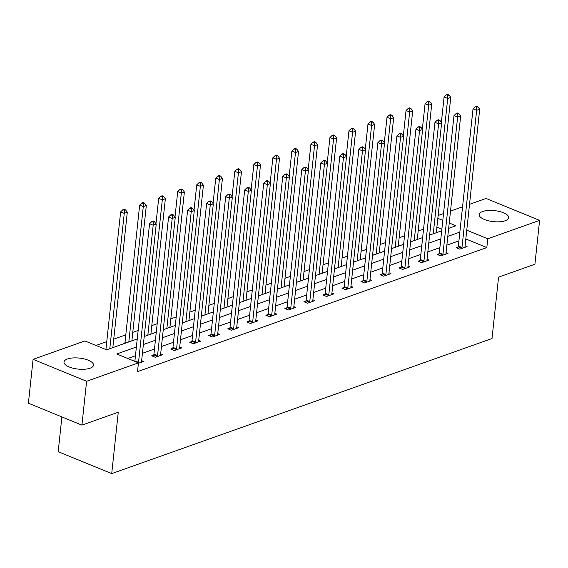 <?xml version="1.0" encoding="UTF-8"?>
<svg xmlns="http://www.w3.org/2000/svg" width="568" height="568" viewBox="0 0 568 568"><rect width="100%" height="100%" fill="white"/><g stroke="black" fill="none" stroke-linecap="round" stroke-linejoin="round"><path stroke-width="0.85" d="M505.215 220.753A14.832 5.538 -173.9 0 1 488.594 220.824A14.832 5.538 -173.9 0 1 479.186 214.555A14.832 5.538 -173.9 0 1 482.651 211.509A14.832 5.538 -173.9 0 1 499.272 211.438A14.832 5.538 -173.9 0 1 508.68 217.707A14.832 5.538 -173.9 0 1 505.215 220.753M90.035 368.22A14.832 5.538 -173.9 0 1 73.414 368.291A14.832 5.538 -173.9 0 1 64.007 362.022A14.832 5.538 -173.9 0 1 67.471 358.976A14.832 5.538 -173.9 0 1 84.092 358.898A14.832 5.538 -173.9 0 1 93.5 365.174A14.832 5.538 -173.9 0 1 90.035 368.22M61.898 416.919L58.184 451.681L111.711 473.605L492.009 338.528L498.569 277.141L534.914 264.226L539.6 220.377L487.763 238.787L466.768 230.189M111.711 473.605L118.272 412.212L81.92 425.127L28.4 403.202L33.086 359.352L84.923 340.935L106.621 349.824L137.25 338.947M423.565 229.096L418.176 231.006M404.537 235.855L399.148 237.765M385.509 242.614L380.12 244.524M366.481 249.366L361.092 251.283M347.453 256.125L342.064 258.042M328.432 262.885L323.036 264.802M309.404 269.644L304.015 271.561M290.376 276.403L284.987 278.313M271.348 283.162L265.959 285.072M252.32 289.914L246.931 291.831M233.292 296.673L227.903 298.591M214.264 303.433L208.875 305.35M195.236 310.192L189.847 312.109M176.215 316.951L170.819 318.861M157.187 323.71L151.798 325.62M138.159 330.469L132.77 332.379M125.798 334.857L113.742 339.139M106.77 341.616L95.957 345.458M438.141 215.478L443.53 213.568M450.502 211.09L462.558 206.809M469.53 204.331L486.08 198.452L539.6 220.377M441.861 229.145L436.899 227.108M122.951 344.023L124.747 343.249M136.391 346.998L116.745 353.971L138.443 362.86L137.506 371.635L486.826 247.563L465.831 238.958M458.916 240.882L446.86 245.163M439.888 247.634L427.832 251.915M420.86 254.393L408.804 258.674M401.832 261.152L389.776 265.433M382.804 267.911L370.755 272.193M363.776 274.671L351.727 278.952M344.755 281.43L332.699 285.711M325.727 288.182L313.671 292.47M306.699 294.941L294.643 299.222M287.671 301.7L275.615 305.982M268.643 308.459L256.587 312.741M249.615 315.219L237.559 319.5M230.587 321.978L218.538 326.259M211.559 328.737L199.51 333.018M192.538 335.489L180.482 339.77M173.51 342.248L161.454 346.53M154.482 349.008L142.426 353.289M135.454 355.767L127.779 358.493M138.4 363.293L143.612 361.447L141.638 360.637M153.672 355.099L151.699 355.802L155.32 357.286L162.633 354.688L160.666 353.878M172.7 348.347L170.727 349.043L174.348 350.527L181.661 347.928L179.694 347.119M191.728 341.588L189.755 342.291L193.369 343.768L200.689 341.169L198.722 340.367M210.756 334.829L208.783 335.532L212.396 337.009L219.717 334.41L217.75 333.608M229.784 328.07L227.811 328.773L231.424 330.256L238.745 327.651L236.778 326.849M248.812 321.31L246.839 322.013L250.452 323.497L257.773 320.899L255.806 320.089M267.84 314.551L265.867 315.254L269.481 316.738L276.801 314.139L274.834 313.33M286.868 307.799L284.887 308.495L288.509 309.979L295.829 307.38L293.855 306.571M305.889 301.04L303.916 301.736L307.536 303.22L314.849 300.621L312.883 299.819M324.917 294.281L322.943 294.984L326.564 296.46L333.877 293.862L331.911 293.06M343.945 287.522L341.971 288.224L345.585 289.701L352.906 287.103L350.939 286.3M362.973 280.762L360.999 281.465L364.613 282.949L371.933 280.344L369.967 279.541M382.001 274.003L380.027 274.706L383.641 276.19L390.961 273.591L388.995 272.782M401.029 267.244L399.055 267.947L402.669 269.431L409.99 266.832L408.023 266.023M420.057 260.492L418.084 261.188L421.697 262.672L429.017 260.073L427.051 259.264M439.078 253.733L437.104 254.436L440.725 255.912L448.038 253.314L446.072 252.511M458.106 246.974L456.132 247.676L459.753 249.153L467.066 246.555L465.1 245.752M81.92 425.127L86.606 381.27L33.086 359.352M486.826 247.563L487.763 238.787M138.443 362.86L86.606 381.27M459.853 232.106L447.797 236.387M440.825 238.865L428.769 243.147M421.797 245.624L409.741 249.906M402.769 252.384L390.713 256.665M383.741 259.143L371.692 263.424M364.713 265.902L352.664 270.183M345.692 272.654L333.636 276.935M326.664 279.413L314.608 283.695M307.636 286.173L295.58 290.454M288.608 292.932L276.552 297.213M269.58 299.691L257.524 303.972M250.552 306.45L238.496 310.731M231.524 313.209L219.475 317.491M212.496 319.961L200.447 324.243M193.475 326.721L181.419 331.002M174.447 333.48L162.391 337.761M155.419 340.239L143.363 344.52M448.656 228.343L455.941 225.752L449.224 223.004M442.799 220.37L437.836 218.339M144.222 336.469L156.278 332.188M163.25 329.71L175.306 325.428M182.278 322.951L194.334 318.669M201.306 316.199L213.362 311.917M220.334 309.439L232.39 305.158M239.362 302.68L251.411 298.399M258.383 295.921L270.439 291.64M277.411 289.162L289.467 284.88M296.439 282.402L308.495 278.121M315.467 275.643L327.523 271.362M334.495 268.891L346.551 264.61M353.523 262.132L365.579 257.851M372.551 255.373L384.6 251.091M391.579 248.614L403.628 244.332M410.6 241.854L422.656 237.573M429.628 235.095L441.684 230.814M138.429 362.853A1.903 1.079 112.3 0 0 138.521 362.37L153.183 225.212L156.228 224.126L141.574 361.291A1.903 1.079 112.3 0 0 141.588 361.915L141.631 362.143M134.815 361.376A1.903 1.079 112.3 0 0 134.907 360.893L149.561 223.728L153.183 225.212L153.254 222.159L154.475 221.726L153.026 221.137L151.805 221.57L153.254 222.159M151.805 221.57L149.561 223.728M156.228 224.126L154.475 221.726M112.833 347.616L127.296 212.276L124.25 213.362L120.636 211.878L105.975 349.043A1.903 1.079 -67.7 0 1 105.882 349.526M124.321 210.309L125.542 209.876L124.094 209.287L122.88 209.72L124.321 210.309L124.25 213.362L109.787 348.702M125.542 209.876L127.296 212.276M120.636 211.878L122.88 209.72M157.293 356.583L157.393 356.299A1.903 1.079 112.3 0 0 157.549 355.618L172.21 218.453L175.256 217.366L160.602 354.531A1.903 1.079 112.3 0 0 160.616 355.156L160.659 355.39M153.211 356.42L153.772 354.822A1.903 1.079 112.3 0 0 153.935 354.134L168.589 216.969L172.21 218.453L172.281 215.4L173.503 214.967L172.054 214.377L170.833 214.81L172.281 215.4M170.833 214.81L168.589 216.969M175.256 217.366L173.503 214.967M176.321 349.824L176.421 349.54A1.903 1.079 112.3 0 0 176.577 348.858L191.239 211.694L194.284 210.614L179.623 347.772A1.903 1.079 112.3 0 0 179.644 348.397L179.687 348.631M172.239 349.668L172.8 348.063A1.903 1.079 112.3 0 0 172.963 347.375L187.617 210.21L191.239 211.694L191.309 208.648L192.531 208.215L191.082 207.618L189.861 208.051L191.309 208.648M189.861 208.051L187.617 210.21M194.284 210.614L192.531 208.215M131.861 340.864L146.324 205.517L143.278 206.603L139.657 205.119L125.003 342.284A1.903 1.079 -67.7 0 1 124.846 342.965L124.69 343.406M143.349 203.55L144.57 203.117L143.122 202.528L141.901 202.961L143.349 203.55L143.278 206.603L128.815 341.943M144.57 203.117L146.324 205.517M139.657 205.119L141.901 202.961M150.889 334.105L165.352 198.757L162.306 199.844L158.685 198.36L155.973 223.771M162.377 196.791L163.598 196.358L162.15 195.768L160.929 196.201L162.377 196.791L162.306 199.844L147.843 335.184M163.598 196.358L165.352 198.757M158.685 198.36L160.929 196.201M195.349 343.065L195.449 342.788A1.903 1.079 112.3 0 0 195.605 342.099L210.259 204.934L213.312 203.855L198.651 341.013A1.903 1.079 112.3 0 0 198.672 341.638L198.715 341.872M191.267 342.909L191.828 341.304A1.903 1.079 112.3 0 0 191.984 340.615L206.645 203.458L210.259 204.934L210.337 201.888L211.559 201.455L210.11 200.859L208.889 201.292L210.337 201.888M208.889 201.292L206.645 203.458M213.312 203.855L211.559 201.455M214.37 336.313L214.47 336.029A1.903 1.079 112.3 0 0 214.633 335.34L229.287 198.175L232.34 197.096L217.679 334.261A1.903 1.079 112.3 0 0 217.7 334.879L217.743 335.113M210.295 336.149L210.856 334.545A1.903 1.079 112.3 0 0 211.012 333.856L225.674 196.698L229.287 198.175L229.365 195.129L230.58 194.696L229.138 194.1L227.917 194.533L229.365 195.129M227.917 194.533L225.674 196.698M232.34 197.096L230.58 194.696M233.398 329.554L233.498 329.27A1.903 1.079 112.3 0 0 233.661 328.581L248.315 191.423L251.368 190.337L236.707 327.502A1.903 1.079 112.3 0 0 236.728 328.126L236.771 328.354M229.323 329.39L229.884 327.786A1.903 1.079 112.3 0 0 230.04 327.104L244.701 189.939L248.315 191.423L248.386 188.37L249.608 187.937L248.166 187.348L246.945 187.781L248.386 188.37M246.945 187.781L244.701 189.939M251.368 190.337L249.608 187.937M169.917 327.346L184.38 192.005L181.334 193.084L177.713 191.601L175.001 217.019M181.405 190.039L182.626 189.606L181.178 189.009L179.957 189.442L181.405 190.039L181.334 193.084L166.864 328.425M182.626 189.606L184.38 192.005M177.713 191.601L179.957 189.442M188.945 320.586L203.408 185.246L200.355 186.325L196.741 184.849L194.029 210.259M200.433 183.279L201.654 182.846L200.206 182.25L198.985 182.683L200.433 183.279L200.355 186.325L185.892 321.673M201.654 182.846L203.408 185.246M196.741 184.849L198.985 182.683M207.973 313.827L222.436 178.487L219.383 179.566L215.769 178.089L213.05 203.5M219.461 176.52L220.675 176.087L219.234 175.491L218.013 175.924L219.461 176.52L219.383 179.566L204.92 314.913M220.675 176.087L222.436 178.487M215.769 178.089L218.013 175.924M252.426 322.794L252.526 322.51A1.903 1.079 112.3 0 0 252.682 321.822L267.343 184.664L270.389 183.578L255.735 320.743A1.903 1.079 112.3 0 0 255.749 321.367L255.799 321.594M248.344 322.631L248.912 321.026A1.903 1.079 112.3 0 0 249.068 320.345L263.729 183.18L267.343 184.664L267.414 181.611L268.636 181.178L267.187 180.588L265.973 181.022L267.414 181.611M265.973 181.022L263.729 183.18M270.389 183.578L268.636 181.178M226.994 307.068L241.464 171.728L238.411 172.814L234.797 171.33L232.078 196.741M238.489 169.761L239.703 169.328L238.262 168.739L237.041 169.172L238.489 169.761L238.411 172.814L223.948 308.154M239.703 169.328L241.464 171.728M234.797 171.33L237.041 169.172M271.454 316.035L271.554 315.751A1.903 1.079 112.3 0 0 271.71 315.07L286.371 177.905L289.417 176.818L274.763 313.983A1.903 1.079 112.3 0 0 274.777 314.608L274.827 314.835M267.372 315.872L267.94 314.274A1.903 1.079 112.3 0 0 268.096 313.586L282.757 176.421L286.371 177.905L286.442 174.852L287.664 174.419L286.215 173.829L284.994 174.262L286.442 174.852M284.994 174.262L282.757 176.421M289.417 176.818L287.664 174.419M246.022 300.309L260.492 164.968L257.439 166.055L253.825 164.571L251.106 189.982M257.51 163.002L258.731 162.569L257.283 161.979L256.069 162.412L257.51 163.002L257.439 166.055L242.976 301.395M258.731 162.569L260.492 164.968M253.825 164.571L256.069 162.412M290.482 309.276L290.582 308.992A1.903 1.079 112.3 0 0 290.738 308.31L305.399 171.145L308.445 170.059L293.791 307.224A1.903 1.079 112.3 0 0 293.805 307.849L293.848 308.083M286.4 309.113L286.968 307.515A1.903 1.079 112.3 0 0 287.124 306.826L301.778 169.662L305.399 171.145L305.47 168.1L306.692 167.659L305.243 167.07L304.022 167.503L305.47 168.1M304.022 167.503L301.778 169.662M308.445 170.059L306.692 167.659M265.05 293.557L279.513 158.209L276.467 159.296L272.853 157.812L270.134 183.223M276.538 156.243L277.759 155.809L276.311 155.22L275.097 155.653L276.538 156.243L276.467 159.296L262.004 294.636M277.759 155.809L279.513 158.209M272.853 157.812L275.097 155.653M309.51 302.517L309.61 302.24A1.903 1.079 112.3 0 0 309.766 301.551L324.427 164.386L327.473 163.307L312.812 300.465A1.903 1.079 112.3 0 0 312.833 301.09L312.876 301.324M305.428 302.361L305.989 300.756A1.903 1.079 112.3 0 0 306.152 300.067L320.806 162.909L324.427 164.386L324.498 161.34L325.72 160.907L324.271 160.311L323.05 160.744L324.498 161.34M323.05 160.744L320.806 162.909M327.473 163.307L325.72 160.907M284.078 286.797L298.541 151.45L295.495 152.536L291.874 151.052L289.162 176.47M295.566 149.483L296.787 149.05L295.339 148.461L294.118 148.894L295.566 149.483L295.495 152.536L281.032 287.877M296.787 149.05L298.541 151.45M291.874 151.052L294.118 148.894M328.538 295.765L328.638 295.481A1.903 1.079 112.3 0 0 328.794 294.792L343.448 157.627L346.501 156.548L331.84 293.706A1.903 1.079 112.3 0 0 331.861 294.33L331.904 294.565M324.456 295.601L325.017 293.997A1.903 1.079 112.3 0 0 325.18 293.308L339.834 156.15L343.448 157.627L343.526 154.581L344.748 154.148L343.299 153.552L342.078 153.985L343.526 154.581M342.078 153.985L339.834 156.15M346.501 156.548L344.748 154.148M303.106 280.038L317.569 144.698L314.523 145.777L310.902 144.3L308.19 169.711M314.594 142.731L315.815 142.298L314.367 141.702L313.145 142.135L314.594 142.731L314.523 145.777L300.053 281.117M315.815 142.298L317.569 144.698M310.902 144.3L313.145 142.135M347.559 289.005L347.659 288.721A1.903 1.079 112.3 0 0 347.822 288.033L362.476 150.868L365.529 149.789L350.868 286.954A1.903 1.079 112.3 0 0 350.889 287.571L350.932 287.806M343.484 288.842L344.045 287.238A1.903 1.079 112.3 0 0 344.201 286.556L358.862 149.391L362.476 150.868L362.554 147.822L363.769 147.389L362.327 146.792L361.106 147.233L362.554 147.822M361.106 147.233L358.862 149.391M365.529 149.789L363.769 147.389M322.134 273.279L336.597 137.939L333.551 139.018L329.93 137.541L327.218 162.952M333.622 135.972L334.843 135.539L333.395 134.943L332.173 135.376L333.622 135.972L333.551 139.018L319.081 274.365M334.843 135.539L336.597 137.939M329.93 137.541L332.173 135.376M366.587 282.246L366.687 281.962A1.903 1.079 112.3 0 0 366.85 281.274L381.504 144.116L384.557 143.029L369.896 280.194A1.903 1.079 112.3 0 0 369.917 280.819L369.96 281.046M362.512 282.083L363.073 280.478A1.903 1.079 112.3 0 0 363.229 279.797L377.89 142.632L381.504 144.116L381.582 141.063L382.796 140.63L381.355 140.04L380.134 140.474L381.582 141.063M380.134 140.474L377.89 142.632M384.557 143.029L382.796 140.63M341.162 266.52L355.625 131.18L352.572 132.259L348.958 130.782L346.246 156.193M352.65 129.213L353.871 128.78L352.423 128.183L351.201 128.617L352.65 129.213L352.572 132.259L338.109 267.606M353.871 128.78L355.625 131.18M348.958 130.782L351.201 128.617M385.615 275.487L385.715 275.203A1.903 1.079 112.3 0 0 385.878 274.514L400.532 137.357L403.585 136.27L388.924 273.435A1.903 1.079 112.3 0 0 388.945 274.06L388.988 274.287M381.533 275.324L382.101 273.719A1.903 1.079 112.3 0 0 382.257 273.038L396.918 135.873L400.532 137.357L400.603 134.304L401.825 133.87L400.376 133.281L399.162 133.714L400.603 134.304M399.162 133.714L396.918 135.873M403.585 136.27L401.825 133.87M360.19 259.761L374.653 124.42L371.6 125.507L367.986 124.023L365.267 149.434M371.678 122.454L372.892 122.021L371.451 121.431L370.23 121.864L371.678 122.454L371.6 125.507L357.137 260.847M372.892 122.021L374.653 124.42M367.986 124.023L370.23 121.864M404.643 268.728L404.743 268.444A1.903 1.079 112.3 0 0 404.899 267.762L419.56 130.597L422.606 129.511L407.952 266.676A1.903 1.079 112.3 0 0 407.966 267.301L408.016 267.535M400.561 268.565L401.129 266.967A1.903 1.079 112.3 0 0 401.285 266.278L415.946 129.113L419.56 130.597L419.631 127.544L420.852 127.111L419.404 126.522L418.19 126.955L419.631 127.544M418.19 126.955L415.946 129.113M422.606 129.511L420.852 127.111M379.211 253.008L393.681 117.661L390.628 118.747L387.014 117.264L384.295 142.674M390.699 115.694L391.92 115.261L390.479 114.672L389.257 115.105L390.699 115.694L390.628 118.747L376.165 254.088M391.92 115.261L393.681 117.661M387.014 117.264L389.257 115.105M423.671 261.969L423.771 261.685A1.903 1.079 112.3 0 0 423.927 261.003L438.588 123.838L441.634 122.759L426.98 259.917A1.903 1.079 112.3 0 0 426.994 260.542L427.044 260.776M419.589 261.812L420.157 260.208A1.903 1.079 112.3 0 0 420.313 259.519L434.967 122.354L438.588 123.838L438.659 120.792L439.88 120.359L438.432 119.763L437.211 120.196L438.659 120.792M437.211 120.196L434.967 122.354M441.634 122.759L439.88 120.359M398.239 246.249L412.702 110.902L409.656 111.988L406.042 110.504L403.323 135.915M409.727 108.935L410.948 108.502L409.5 107.913L408.285 108.346L409.727 108.935L409.656 111.988L395.193 247.328M410.948 108.502L412.702 110.902M406.042 110.504L408.285 108.346M442.699 255.209L442.799 254.933A1.903 1.079 112.3 0 0 442.955 254.244L457.616 117.079L460.662 116L446.008 253.158A1.903 1.079 112.3 0 0 446.022 253.782L446.065 254.017M438.617 255.053L439.178 253.449A1.903 1.079 112.3 0 0 439.341 252.76L453.995 115.602L457.616 117.079L457.687 114.033L458.909 113.6L457.46 113.004L456.239 113.437L457.687 114.033M456.239 113.437L453.995 115.602M460.662 116L458.909 113.6M417.267 239.49L431.73 104.15L428.684 105.229L425.07 103.745L422.351 129.163M428.755 102.183L429.976 101.75L428.528 101.154L427.306 101.587L428.755 102.183L428.684 105.229L414.221 240.569M429.976 101.75L431.73 104.15M425.07 103.745L427.306 101.587M461.727 248.457L461.827 248.173A1.903 1.079 112.3 0 0 461.983 247.485L476.644 110.32L479.69 109.241L465.029 246.405A1.903 1.079 112.3 0 0 465.05 247.023L465.093 247.257M457.645 248.294L458.206 246.689A1.903 1.079 112.3 0 0 458.369 246.001L473.023 108.843L476.644 110.32L476.715 107.274L477.936 106.841L476.488 106.244L475.267 106.677L476.715 107.274M475.267 106.677L473.023 108.843M479.69 109.241L477.936 106.841M436.295 232.731L450.758 97.391L447.712 98.47L444.091 96.993L441.379 122.404M447.783 95.424L449.004 94.991L447.556 94.394L446.334 94.828L447.783 95.424L447.712 98.47L433.249 233.817M449.004 94.991L450.758 97.391M444.091 96.993L446.334 94.828M138.521 362.37L134.907 360.893M105.975 349.043L107.302 349.583M157.393 356.299L153.772 354.822M157.549 355.618L153.935 354.134M176.421 349.54L172.8 348.063M176.577 348.858L172.963 347.375M125.003 342.284L126.33 342.824M124.846 342.965L125.343 343.171M144.315 335.638L145.358 336.071M195.449 342.788L191.828 341.304M195.605 342.099L191.984 340.615M214.47 336.029L210.856 334.545M214.633 335.34L211.012 333.856M233.498 329.27L229.884 327.786M233.661 328.581L230.04 327.104M163.343 328.886L164.379 329.312M182.364 322.127L183.407 322.553M201.391 315.368L202.435 315.794M252.526 322.51L248.912 321.026M252.682 321.822L249.068 320.345M220.419 308.609L221.463 309.035M271.554 315.751L267.94 314.274M271.71 315.07L268.096 313.586M239.447 301.849L240.491 302.275M290.582 308.992L286.968 307.515M290.738 308.31L287.124 306.826M258.476 295.09L259.519 295.516M309.61 302.24L305.989 300.756M309.766 301.551L306.152 300.067M277.503 288.331L278.547 288.764M328.638 295.481L325.017 293.997M328.794 294.792L325.18 293.308M296.531 281.579L297.575 282.005M347.659 288.721L344.045 287.238M347.822 288.033L344.201 286.556M315.559 274.82L316.596 275.246M366.687 281.962L363.073 280.478M366.85 281.274L363.229 279.797M334.58 268.06L335.624 268.486M385.715 275.203L382.101 273.719M385.878 274.514L382.257 273.038M353.608 261.301L354.652 261.727M404.743 268.444L401.129 266.967M404.899 267.762L401.285 266.278M372.636 254.542L373.68 254.968M423.771 261.685L420.157 260.208M423.927 261.003L420.313 259.519M391.664 247.783L392.708 248.216M442.799 254.933L439.178 253.449M442.955 254.244L439.341 252.76M410.692 241.031L411.736 241.457M461.827 248.173L458.206 246.689M461.983 247.485L458.369 246.001M429.72 234.272L430.764 234.698"/></g></svg>
